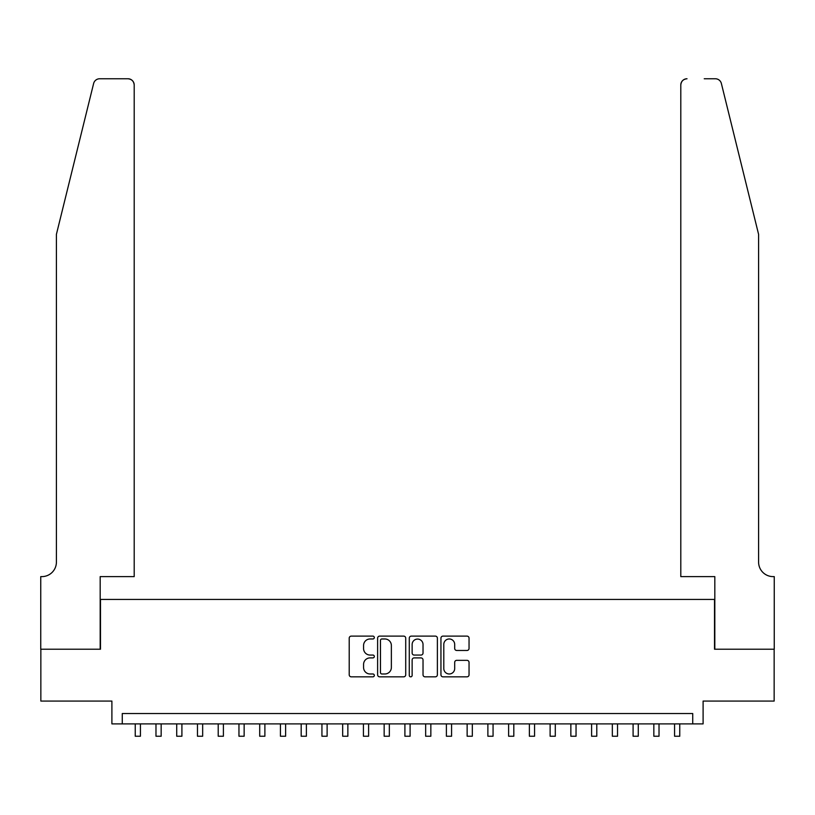 <?xml version="1.0" encoding="UTF-8"?>
<svg xmlns="http://www.w3.org/2000/svg" width="815" height="815" viewBox="0 0 815 815"><rect width="100%" height="100%" fill="white"/><g stroke="black" fill="none" stroke-linecap="round" stroke-linejoin="round"><path stroke-width="1.22" d="M374.309 637.544A1.426 1.426 0 0 0 372.883 636.118L351.255 636.118A2.038 2.038 0 0 0 349.217 638.155L349.217 674.8A2.038 2.038 0 0 0 351.255 676.837L372.883 676.837A1.426 1.426 0 0 0 374.309 675.411A1.426 1.426 0 0 0 372.883 673.985L370.081 673.985A6.52 6.52 0 0 1 363.572 667.475L363.572 664.419A6.52 6.52 0 0 1 370.081 657.899L372.883 657.899A1.426 1.426 0 0 0 374.309 656.472A1.426 1.426 0 0 0 372.883 655.056L370.081 655.056A6.52 6.52 0 0 1 363.572 648.536L363.572 645.48A6.52 6.52 0 0 1 370.081 638.97L372.883 638.97A1.426 1.426 0 0 0 374.309 637.544M467.005 650.472A2.038 2.038 0 0 0 469.043 648.434L469.043 638.155A2.038 2.038 0 0 0 467.005 636.118L442.983 636.118A2.038 2.038 0 0 0 440.946 638.155L440.946 674.8A2.038 2.038 0 0 0 442.983 676.837L467.005 676.837A2.038 2.038 0 0 0 469.043 674.8L469.043 662.381A2.038 2.038 0 0 0 467.005 660.344L456.726 660.344A2.038 2.038 0 0 0 454.689 662.381L454.689 668.545A5.45 5.45 0 0 1 449.238 673.985A5.45 5.45 0 0 1 443.798 668.545L443.798 644.41A5.45 5.45 0 0 1 449.238 638.97A5.45 5.45 0 0 1 454.689 644.41L454.689 648.434A2.038 2.038 0 0 0 456.726 650.472L467.005 650.472M692.73 723.893L703.101 723.893L703.101 701.073L774.148 701.073L774.148 649.219L714.511 649.219L714.511 599.433L100.49 599.433L100.49 649.219L40.852 649.219L40.852 701.073L111.9 701.073L111.9 723.893L692.73 723.893L692.73 713.522L122.27 713.522L122.27 723.893M405.717 638.155A2.038 2.038 0 0 0 403.68 636.118L379.658 636.118A2.038 2.038 0 0 0 377.62 638.155L377.62 674.8A2.038 2.038 0 0 0 379.658 676.837L403.68 676.837A2.038 2.038 0 0 0 405.717 674.8L405.717 638.155M411.32 636.118L435.342 636.118A2.038 2.038 0 0 1 437.38 638.155L437.38 674.8A2.038 2.038 0 0 1 435.342 676.837L425.063 676.837A2.038 2.038 0 0 1 423.026 674.8L423.026 659.936A2.038 2.038 0 0 0 420.988 657.899L414.173 657.899A2.038 2.038 0 0 0 412.135 659.936L412.135 675.411A1.426 1.426 0 0 1 410.709 676.837A1.426 1.426 0 0 1 409.283 675.411L409.283 638.155A2.038 2.038 0 0 1 411.32 636.118M381.899 638.97A1.426 1.426 0 0 0 380.473 640.396L380.473 672.558A1.426 1.426 0 0 0 381.899 673.985L384.843 673.985A6.52 6.52 0 0 0 391.363 667.475L391.363 645.48A6.52 6.52 0 0 0 384.843 638.97L381.899 638.97M423.026 644.512A5.45 5.45 0 0 0 417.575 639.072A5.45 5.45 0 0 0 412.135 644.512L412.135 653.019A2.038 2.038 0 0 0 414.173 655.056L420.988 655.056A2.038 2.038 0 0 0 423.026 653.019L423.026 644.512M135.239 723.893L135.239 736.24L140.425 736.24L140.425 723.893M93.623 83.497C95.202 80.084 95.202 80.084 93.623 83.497L56.408 234.343L56.408 562.095A14.517 14.517 0 0 1 41.891 576.613L40.75 576.613L40.75 649.219L100.184 649.219L100.184 576.613L134.2 576.613L134.2 84.984A6.225 6.225 0 0 0 127.975 78.76L99.664 78.76A6.225 6.225 0 0 0 93.623 83.497M110.758 78.76L127.975 78.76C131.735 79.157 133.803 81.235 134.2 84.984L134.2 576.613M56.408 562.095A14.517 14.517 0 0 1 41.891 576.613M747.182 188.092L721.377 83.497C719.798 80.084 719.798 80.084 721.377 83.497L758.592 234.343L758.592 562.095A14.517 14.517 0 0 0 773.109 576.613L774.25 576.613L774.25 649.219L714.816 649.219L714.816 576.613L680.8 576.613L680.8 84.984L680.8 576.613M704.241 78.76L715.336 78.76A6.225 6.225 0 0 1 721.377 83.497M687.025 78.76A6.225 6.225 0 0 0 680.8 84.984C681.197 81.235 683.265 79.157 687.025 78.76M758.592 562.095A14.517 14.517 0 0 0 773.109 576.613M155.981 723.893L155.981 736.24L161.166 736.24L161.166 723.893M176.723 723.893L176.723 736.24L181.908 736.24L181.908 723.893M197.464 723.893L197.464 736.24L202.66 736.24L202.66 723.893M218.216 723.893L218.216 736.24L223.402 736.24L223.402 723.893M238.958 723.893L238.958 736.24L244.143 736.24L244.143 723.893M259.7 723.893L259.7 736.24L264.885 736.24L264.885 723.893M280.441 723.893L280.441 736.24L285.627 736.24L285.627 723.893M301.183 723.893L301.183 736.24L306.379 736.24L306.379 723.893M321.935 723.893L321.935 736.24L327.121 736.24L327.121 723.893M342.677 723.893L342.677 736.24L347.862 736.24L347.862 723.893M363.419 723.893L363.419 736.24L368.604 736.24L368.604 723.893M384.16 723.893L384.16 736.24L389.346 736.24L389.346 723.893M404.902 723.893L404.902 736.24L410.098 736.24L410.098 723.893M425.654 723.893L425.654 736.24L430.84 736.24L430.84 723.893M446.396 723.893L446.396 736.24L451.581 736.24L451.581 723.893M467.138 723.893L467.138 736.24L472.323 736.24L472.323 723.893M487.879 723.893L487.879 736.24L493.065 736.24L493.065 723.893M508.621 723.893L508.621 736.24L513.817 736.24L513.817 723.893M529.373 723.893L529.373 736.24L534.559 736.24L534.559 723.893M550.115 723.893L550.115 736.24L555.3 736.24L555.3 723.893M570.857 723.893L570.857 736.24L576.042 736.24L576.042 723.893M591.598 723.893L591.598 736.24L596.784 736.24L596.784 723.893M612.34 723.893L612.34 736.24L617.536 736.24L617.536 723.893M633.092 723.893L633.092 736.24L638.277 736.24L638.277 723.893M653.834 723.893L653.834 736.24L659.019 736.24L659.019 723.893M674.576 723.893L674.576 736.24L679.761 736.24L679.761 723.893"/></g></svg>
